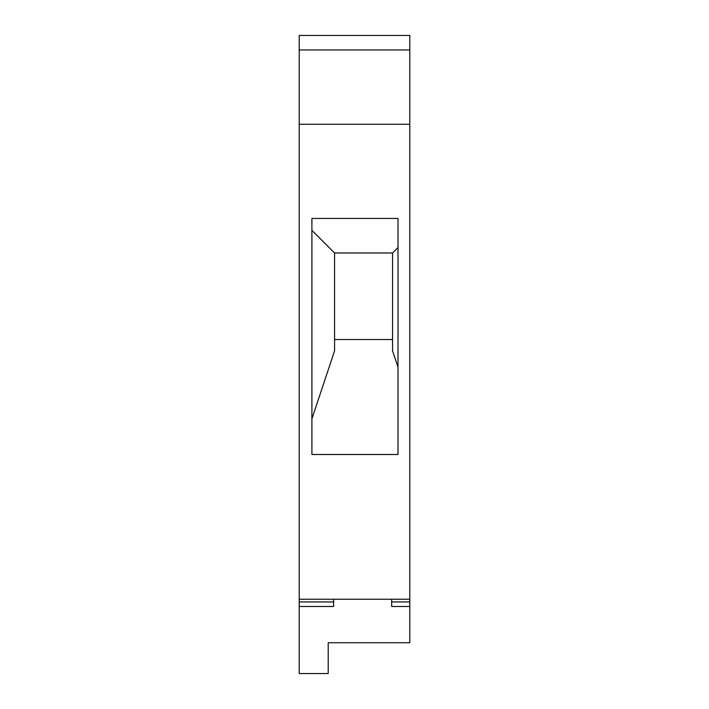 <?xml version="1.0" encoding="UTF-8"?>
<svg xmlns="http://www.w3.org/2000/svg" width="709" height="709" viewBox="0 0 709 709"><rect width="100%" height="100%" fill="white"/><g stroke="black" fill="none" stroke-linecap="round" stroke-linejoin="round"><path stroke-width="1.06" d="M409.793 49.949L409.793 35.45L299.207 35.45L299.207 124.279L409.793 124.279L409.793 49.949L299.207 49.949M333.629 599.229L333.629 601.941L299.207 601.941L299.207 673.55L328.214 673.55L328.214 642.735L409.793 642.735L409.793 124.279M398.006 247.547L392.564 252.98L334.559 252.98L311.898 230.328M392.564 252.98L392.564 350.875L398.006 367.191M299.207 601.941L299.207 599.229L409.793 599.229M409.793 601.941L391.66 601.941L391.66 606.479L409.793 606.479M333.629 601.941L333.629 606.479L299.207 606.479M311.898 454.487L311.898 218.443L398.006 218.443L398.006 454.487L311.898 454.487M299.207 599.229L299.207 124.279M391.66 601.941L391.66 599.229M392.564 339.54L334.559 339.54M311.898 418.851L334.559 350.875L334.559 252.98"/></g></svg>
